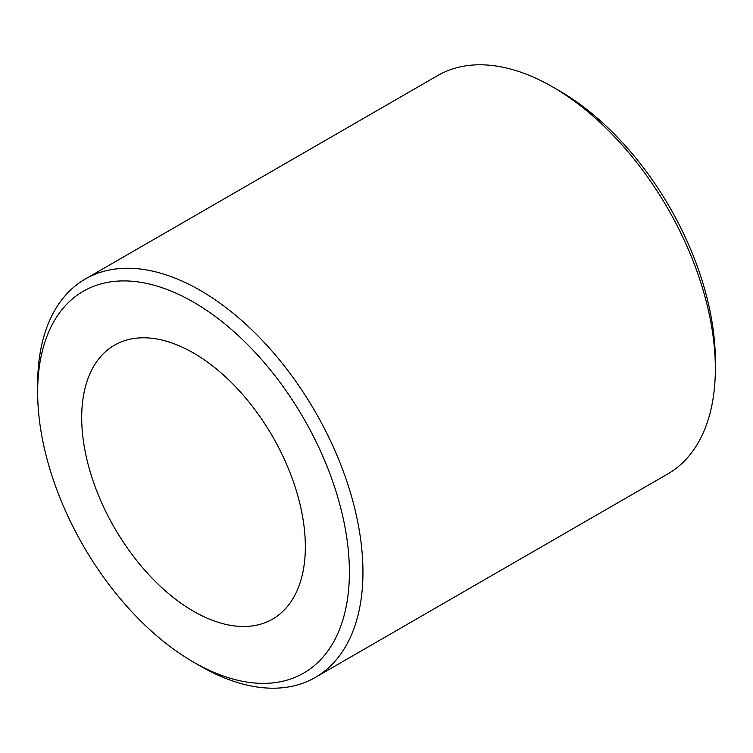 <?xml version="1.0" encoding="UTF-8"?>
<svg xmlns="http://www.w3.org/2000/svg" width="753" height="753" viewBox="0 0 753 753"><rect width="100%" height="100%" fill="white"/><g stroke="black" fill="none" stroke-linecap="round" stroke-linejoin="round"><path stroke-width="1.13" d="M559.479 90.878L552.702 86.962L559.479 90.868A220.431 127.266 60 0 1 559.479 90.878A220.431 127.266 60 0 1 715.35 360.847L715.35 368.678A230.023 132.801 -120 0 0 552.702 86.962L552.702 86.962A230.023 132.801 -120 0 0 437.691 75.564L85.287 279.024A230.023 132.801 60 0 1 200.298 290.423A230.023 132.801 60 0 1 350.569 493.111A230.023 132.801 60 0 1 315.309 677.436A230.023 132.801 60 0 1 200.298 666.038L193.521 662.132A220.431 127.266 -120 0 0 349.392 572.129A220.431 127.266 -120 0 0 193.521 302.16A220.431 127.266 -120 0 0 37.65 392.153A220.431 127.266 -120 0 0 193.521 662.122A220.431 127.266 -120 0 0 193.521 662.132L200.298 666.038M315.309 677.436L667.713 473.976A230.023 132.801 -120 0 0 715.35 368.678M193.521 353.025A158.139 91.301 -120 0 0 114.456 345.194A158.139 91.301 -120 0 0 90.209 471.905A158.139 91.301 -120 0 0 193.521 611.257A158.139 91.301 -120 0 0 272.586 619.098A158.139 91.301 -120 0 0 296.833 492.377A158.139 91.301 -120 0 0 193.521 353.025M37.65 392.153L37.65 384.322A230.023 132.801 60 0 1 85.287 279.024"/></g></svg>

